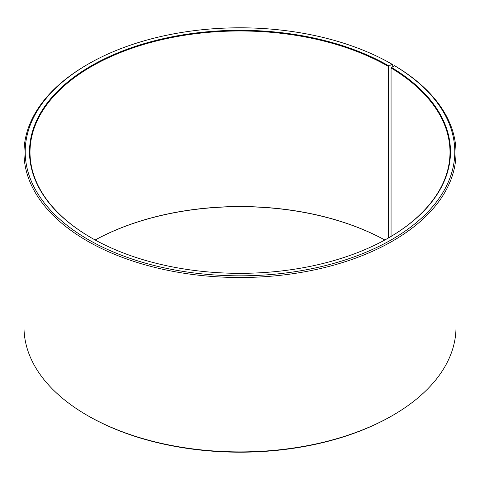 <?xml version="1.0" encoding="UTF-8"?>
<svg xmlns="http://www.w3.org/2000/svg" width="480" height="480" viewBox="0 0 480 480"><rect width="100%" height="100%" fill="white"/><g stroke="black" fill="none" stroke-linecap="round" stroke-linejoin="round"><path stroke-width="0.72" d="M394.512 65.67A214.8 124.014 180 0 1 390.108 240.522A214.8 124.014 180 0 1 87.234 238.998A214.8 124.014 180 0 1 88.11 64.128L87.264 64.62A216 124.704 180 0 0 24 152.796A216 124.704 180 0 0 240 277.506A216 124.704 180 0 0 456 152.796A216 124.704 180 0 0 395.376 66.168L394.512 65.67L391.062 67.986L391.062 236.43M391.062 67.986A210 121.242 180 0 1 450 152.208A210 121.242 180 0 1 388.662 237.84M91.338 237.84A210 121.242 180 0 1 30 152.208A210 121.242 180 0 1 159.636 40.194A210 121.242 180 0 1 388.494 66.48L388.494 237.942M95.172 239.994A210 121.242 180 0 1 384.828 239.994M95.178 240A210.48 121.518 180 0 1 384.822 240M456 152.796L456 327.204A216 124.704 180 0 1 392.736 415.38L391.89 415.872A214.8 124.014 180 0 1 88.11 415.872L87.264 415.38A216 124.704 180 0 1 24 327.204L24 152.796M392.736 415.38A216 124.704 180 0 1 87.264 415.38M392.736 66.66L392.736 64.614L391.884 64.128L388.494 66.48M88.11 64.128A214.8 124.014 180 0 1 391.884 64.128M391.404 67.404A210.48 121.518 180 0 1 388.836 237.744A210.48 121.518 180 0 1 91.164 237.744A210.48 121.518 180 0 1 91.17 65.892A210.48 121.518 180 0 1 388.83 65.892"/></g></svg>
